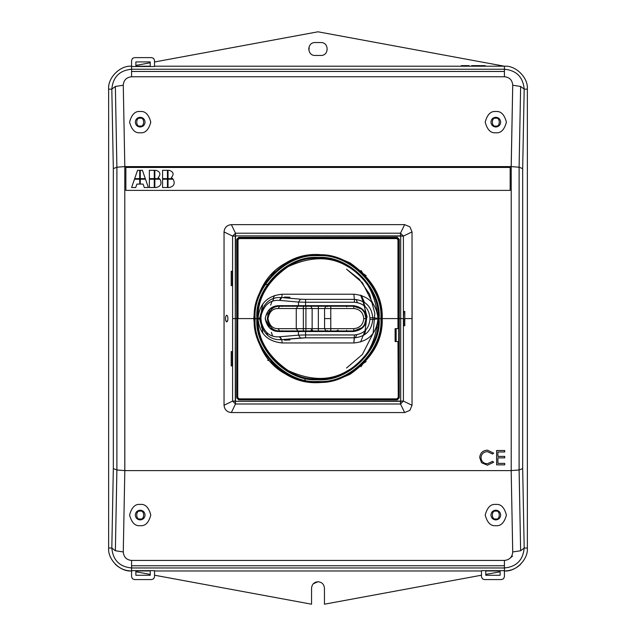 <?xml version="1.0" encoding="UTF-8"?>
<svg xmlns="http://www.w3.org/2000/svg" width="636" height="636" viewBox="0 0 636 636"><rect width="100%" height="100%" fill="white"/><g stroke="black" fill="none" stroke-linecap="round" stroke-linejoin="round"><path stroke-width="0.95" d="M134.45 579.579L132.423 578.736L134.45 579.579L151.662 579.579L134.45 579.579L151.662 579.579L153.689 578.736L151.662 579.579L134.45 579.579L132.423 578.736L131.58 576.709L132.423 578.736M495.81 511.177C491.215 509.802 491.215 520.296 495.81 518.92C500.413 520.296 500.413 509.802 495.81 511.177M140.19 518.92C144.785 520.296 144.785 509.802 140.19 511.177C135.587 509.802 135.587 520.296 140.19 518.92M140.19 126.015C144.785 127.391 144.785 116.889 140.19 118.272C135.587 116.889 135.587 127.391 140.19 126.015M495.81 118.272C491.215 116.889 491.215 127.391 495.81 126.015C500.413 127.391 500.413 116.889 495.81 118.272M318.286 31.856L320.401 32.245M485.252 66.216L485.252 65.643L471.65 65.643L471.65 66.216M477.763 66.216L477.763 65.643M461.354 66.216L461.354 65.643L469.074 65.643L469.074 66.216M135.881 61.915L150.223 61.915L135.881 61.915L135.881 66.216L135.881 61.915L150.223 61.915L150.223 66.216L150.223 61.915L150.223 66.216L135.881 66.216L150.223 66.216L135.881 66.216L135.881 61.915L150.223 61.915M308.985 47.048L309.191 49.004L308.675 49.004M315.13 55.459L320.87 55.459C329.186 55.817 329.186 42.199 320.87 42.556L315.13 42.556C306.814 42.199 306.814 55.817 315.13 55.459M135.881 65.421L150.223 62.773M154.524 61.978L318 31.8L504.42 66.216L504.42 69.229C516.456 70.397 523.038 77.043 524.175 89.159L527.363 89.159C528.389 77.807 515.772 65.19 504.42 66.216L154.524 66.216L154.524 60.476L153.689 58.448L151.662 57.614L134.45 57.614L132.423 58.448L131.58 60.476L131.58 66.518L154.524 66.518L154.524 60.476L154.524 66.518L131.58 66.518L131.58 60.476L131.58 66.216C120.228 65.19 107.611 77.807 108.637 89.159L108.637 548.033C107.611 559.386 120.228 572.003 131.58 570.977C125.292 570.874 119.878 568.632 115.362 564.259M481.476 575.214L324.455 604.2L324.455 588.181C324.042 584.293 321.895 582.139 318 581.733C314.009 582.139 311.855 584.341 311.553 588.348L311.553 604.2L154.524 575.214M318 581.733L313.341 583.721M500.119 571.772L485.777 574.419M329.472 570.977L353.99 570.977M470.147 570.977L165.853 570.977M485.777 570.977L500.119 570.977L485.777 570.977L485.777 575.278L485.777 570.977L500.119 570.977L485.777 570.977L500.119 570.977L500.119 575.278L500.119 570.977L500.119 575.278L485.777 575.278L500.119 575.278L485.777 575.278L485.777 570.977M135.881 570.977L150.223 570.977L135.881 570.977L135.881 575.278L135.881 570.977L150.223 570.977L135.881 570.977L150.223 570.977L150.223 575.278L150.223 570.977L150.223 575.278L135.881 575.278L150.223 575.278L135.881 575.278L135.881 570.977M282.01 570.977L306.528 570.977M150.223 574.419L135.881 571.772M520.638 564.259C516.122 568.632 510.708 570.874 504.42 570.977C515.772 572.003 528.389 559.386 527.363 548.033L527.363 89.159L524.183 89.159C523.038 77.043 516.456 70.397 504.42 69.229L504.42 66.216C515.772 65.19 528.389 77.807 527.363 89.159L527.363 548.033L524.183 548.033L522.673 468.573L522.673 168.62L519.111 167.22L519.111 469.972L522.673 468.573L519.111 469.972L520.638 550.744L524.183 548.033L527.363 548.033C528.389 559.386 515.772 572.003 504.42 570.977L504.42 576.709L503.577 578.736L501.55 579.579L484.338 579.579L482.311 578.736L481.476 576.709L481.476 570.675L504.42 570.675L504.42 576.709L504.42 567.964L504.42 570.675L481.476 570.675L481.476 576.709L482.311 578.736L484.338 579.579L482.311 578.736M315.599 32.245L317.714 31.856M173.183 179.217L168.023 179.217L168.023 187.533L169.24 187.533C174.002 186.396 175.321 183.621 173.183 179.217M169.168 170.321C173.541 171.768 174.24 174.248 171.267 177.762C174.24 174.248 173.541 171.768 169.168 170.321L168.023 170.321L168.023 178.637L172.642 178.637L171.267 177.762L172.642 178.637M167.451 178.637L167.451 170.321L162.578 170.321L162.578 178.637L167.451 178.637M154.834 187.533L156.043 187.533C160.813 186.396 162.124 183.621 159.994 179.217L154.834 179.217L154.834 187.533M154.262 179.217L149.381 179.217L149.381 187.533L154.262 187.533L154.262 179.217M155.979 170.321C160.351 171.768 161.051 174.248 158.078 177.762C161.051 174.248 160.351 171.768 155.979 170.321L154.834 170.321L154.834 178.637L159.445 178.637L158.078 177.762L159.445 178.637M154.262 178.637L154.262 170.321L149.381 170.321L149.381 178.637L154.262 178.637M143.092 184.09L144.285 187.533L148.379 187.533L145.501 179.217L140.278 179.217L140.278 184.09L143.092 184.09M134.474 179.217L131.604 187.533L135.699 187.533L136.891 184.09L139.705 184.09L139.705 179.217L134.474 179.217M139.705 178.637L139.705 170.321L137.551 170.321L134.673 178.637L139.705 178.637M142.424 170.321L140.278 170.321L140.278 178.637L145.302 178.637L142.424 170.321M125.864 190.395L125.864 167.451L510.167 167.451L510.167 190.395L125.864 190.395M162.578 187.533L167.451 187.533L167.451 179.217L162.578 179.217L162.578 187.533M285.262 297.036L289.944 297.235L285.262 297.036C283.465 297.203 283.584 297.354 285.628 297.489L289.944 297.235L285.628 297.489C283.584 297.354 283.465 297.203 285.262 297.036C283.465 297.203 283.584 297.354 285.628 297.489M285.628 339.696L289.952 339.934L285.628 339.696C283.584 339.839 283.465 339.99 285.262 340.157L289.944 339.958L285.262 340.157C283.465 339.99 283.584 339.839 285.628 339.696C283.584 339.839 283.465 339.99 285.262 340.157M265.204 318.596C266.858 310.217 271.349 305.9 278.671 305.654L282.925 305.654L281.215 305.654L282.074 306.512L282.925 305.654L282.074 306.512L281.215 305.654L281.207 306.226L281.215 305.654L278.671 305.654L298.491 305.654L298.491 302.06L300.518 299.198L305.59 299.381L300.518 299.198L298.491 302.06L305.59 302.243L305.59 299.381L354.387 299.381L353.855 294.222C368.427 295.613 376.456 303.642 377.943 318.302C375.51 293.268 365.525 276.064 347.971 266.683C331.038 256.157 311.115 256.125 288.203 266.587C267.565 281.072 257.516 298.308 258.057 318.302C259.456 303.73 267.478 295.7 282.145 294.222L353.855 294.222L282.145 294.222C267.478 295.7 259.456 303.73 258.057 318.302L259.719 318.127C262.628 303.563 269.99 296.71 281.796 297.561L282.145 294.222L281.796 297.561C269.99 296.71 262.628 303.563 259.719 318.127L260.553 318.127L260.553 319.057C263.161 331.746 269.569 337.652 279.768 336.77L281.796 339.632L282.145 342.971L353.855 342.971L354.387 334.949L305.59 334.949L305.59 331.539L327.246 331.539L327.246 330.505L327.246 331.539L325.918 331.539L325.918 330.839L325.918 331.539L305.59 331.539L353.6 331.539C361.9 330.195 366.209 325.878 366.503 318.596C366.209 311.314 361.9 306.997 353.6 305.654L305.59 305.654L305.59 302.243L298.491 302.06L298.491 305.654L305.59 305.654L278.671 305.654C271.349 305.9 266.858 310.217 265.204 318.596L269.211 327.659L269.211 324.877C266.746 323.501 265.45 321.411 265.339 318.596C265.45 315.782 266.746 313.683 269.211 312.316L269.211 309.533L275.515 306.027L269.211 309.533L269.211 312.316C266.746 313.683 265.45 315.782 265.339 318.596C265.45 321.411 266.746 323.501 269.211 324.877L269.211 327.659L275.515 331.165L305.59 331.539L298.491 331.539L298.491 335.132L305.59 334.949L298.491 335.132L300.518 337.994L305.59 337.811L305.59 334.949L305.59 337.811L354.387 337.811L305.59 337.811L281.796 339.632L300.518 337.994L298.491 335.132L279.768 336.77L298.491 335.132L298.491 331.539L278.671 331.539C271.349 331.284 266.858 326.976 265.204 318.596C266.858 326.976 271.349 331.284 278.671 331.539M338.519 305.654L338.519 306.226L338.519 305.654M338.519 330.966L338.519 331.539L338.519 330.966M338.193 305.654L338.193 306.226L338.193 305.654M338.193 330.966L338.193 331.539L338.193 330.966M361.59 309.04L353.751 306.226C361.184 307.013 365.295 311.123 366.082 318.557C365.295 311.123 361.184 307.013 353.751 306.226L353.751 308.524L353.751 306.226L330.784 306.226L330.784 308.524L353.751 308.524C359.801 309.16 363.148 312.507 363.784 318.557L366.082 318.557L363.784 318.636C363.148 324.686 359.801 328.033 353.751 328.669L278.059 328.669C272.606 328.709 269.259 325.362 268.018 318.636L267.351 318.636L268.002 322.587L267.351 318.557L268.018 318.557C269.259 311.823 272.606 308.484 278.059 308.524L296.265 308.524L278.059 308.524C272.606 308.484 269.259 311.823 268.018 318.557L268.018 318.636C269.259 325.362 272.606 328.709 278.059 328.669L296.265 328.669L296.265 308.524L303.364 308.524L296.265 308.524L296.265 328.669L303.364 328.669L303.364 308.524L305.916 308.524L303.364 308.524L303.364 328.669L305.916 328.669L305.916 308.524L312.133 308.524L305.916 308.524L305.916 328.669L312.133 328.669L312.133 308.524L318.35 308.524L312.133 308.524L312.133 328.669L318.35 328.669L318.35 308.524L324.567 308.524L318.35 308.524L318.35 328.669L324.567 328.669L324.567 318.596L324.567 328.669L330.784 328.669L330.784 318.596L324.567 318.596L324.567 308.524L330.784 308.524L324.567 308.524L324.567 318.596L330.784 318.596L330.784 308.524L330.784 328.669L353.751 328.669C359.801 328.033 363.148 324.686 363.784 318.636L366.082 318.636L363.784 318.557C363.148 312.507 359.801 309.16 353.751 308.524L330.784 308.524L330.784 306.226L284.181 306.226M267.351 318.557L267.351 318.557C268.869 310.288 272.979 306.178 279.681 306.226C272.979 306.178 268.869 310.288 267.351 318.557L268.002 314.597L267.351 318.525M270.03 310.885L269.624 311.425L270.03 310.885M278.059 308.524L279.681 306.226L278.059 308.524M296.265 308.524L297.887 306.226L296.265 308.524M303.364 308.524L303.364 306.226L303.364 308.524M305.916 308.524L305.916 306.226L305.916 308.524M312.133 308.524L310.71 306.226L312.133 308.524M318.35 308.524L318.35 306.226L318.35 308.524M324.567 308.524L325.99 306.226L324.567 308.524M361.598 309.032L353.751 306.226L279.681 306.226L291.391 306.226L282.789 306.226L282.789 305.654L290.819 305.654L283.37 305.654M366.082 318.557L364.428 312.395L361.781 309.191L364.428 312.395L365.939 316.704L365.939 320.48L364.428 324.797L361.598 328.152L353.751 330.966L361.781 327.755M358.799 327.309L358.982 326.84L358.799 327.309M335.156 330.966L318.35 330.966L325.99 330.966L318.35 330.966L318.35 328.669L318.35 330.966L310.71 330.966L353.751 330.966C361.184 330.179 365.295 326.069 366.082 318.636C365.295 326.069 361.184 330.179 353.751 330.966L353.751 328.669L353.751 330.966L330.784 330.966L330.784 328.669L330.784 330.966L346.795 330.966L346.692 330.251L346.795 330.966L339.123 330.966L346.795 330.966M336.372 330.966L338.082 330.108L336.372 330.966M346.692 306.942L346.795 306.226M361.781 328.001L364.428 324.797L366.082 318.636M324.567 328.669L325.99 330.966L324.567 328.669M312.133 328.669L310.71 330.966L312.133 328.669M305.916 328.669L305.916 330.966L310.71 330.966L305.916 330.966L305.916 328.669M303.364 328.669L303.364 330.966L305.916 330.966L303.364 330.966L303.364 328.669M296.265 328.669L297.887 330.966L303.364 330.966L297.887 330.966L296.265 328.669M278.059 328.669L279.681 330.966L297.887 330.966L279.681 330.966L278.059 328.669M267.351 318.636C268.869 326.904 272.979 331.014 279.681 330.966C272.979 331.014 268.869 326.904 267.351 318.636L267.351 318.636M269.616 325.767L270.03 326.308M291.391 331.539L291.391 330.966L279.681 330.966L290.008 330.966M290.008 306.226L291.391 306.226L291.391 305.654L290.819 305.654M335.156 306.226L330.784 306.226M330.784 330.966L324.837 330.966M292.663 306.353L292.663 305.654L292.663 306.353M291.256 305.654L286.772 305.654L291.256 305.654M279.904 299.564L280.611 298.205L279.904 299.564M280.993 339.672L280.611 338.988L280.993 339.672M279.904 337.629L279.498 336.794L279.904 337.629M360.604 342.009L365.096 330.648L366.614 318.596L363.657 301.901M365.096 306.536L360.604 295.184M273.687 298.61L272.566 301.313L273.687 298.61M266.007 284.459L267.351 284.443M512.529 556.142L510.557 557.724M503.577 578.736L501.55 579.579L503.577 578.736L504.42 576.709M226.71 315.225C225.677 315.838 225.327 317.523 225.645 320.282L226.71 321.967L227.775 320.282C228.093 317.523 227.744 315.838 226.71 315.225C227.744 315.838 228.093 317.523 227.775 320.282C227.068 322.428 226.352 322.428 225.645 320.282C225.327 317.523 225.677 315.838 226.71 315.225M237.729 272.709L237.3 272.709L237.729 272.709M237.3 284.181L237.729 284.181L237.3 284.181M396.149 341.54L397.977 341.54L398.271 397.428L396.832 398.859L239.168 398.859L237.729 397.428L237.729 239.764L239.168 238.325L237.729 239.764L239.168 238.611L396.832 238.611L397.977 239.764L397.977 318.596L382.244 318.596C382.944 340.029 372.235 358.577 350.118 374.23C325.505 385.559 304.095 385.559 285.882 374.23C266.961 364.118 256.252 345.579 253.756 318.596L238.023 318.596L237.729 239.764L237.729 397.428L239.168 398.859L396.832 398.859L398.271 397.428L397.977 341.54L395.115 341.54L395.115 328.637L395.115 341.54L395.115 328.637L397.977 328.637L397.977 239.764L396.832 238.611L239.168 238.611L238.023 239.764L238.023 318.596L253.756 318.596C256.252 345.579 266.961 364.118 285.882 374.23C304.095 385.559 325.505 385.559 350.118 374.23C372.235 358.577 382.944 340.029 382.244 318.596C382.944 297.155 372.235 278.616 350.118 262.962C325.505 251.633 304.095 251.633 285.882 262.962C266.961 273.075 256.252 291.614 253.756 318.596C256.252 291.614 266.961 273.075 285.882 262.962C304.095 251.633 325.505 251.633 350.118 262.962C372.235 278.616 382.944 297.155 382.244 318.596L398.271 318.596L398.271 328.637L398.271 239.764L398.271 318.596L397.977 328.637L395.115 328.637L396.149 328.637L396.149 341.54L396.149 328.637M398.271 324.328L398.7 324.328L398.271 324.328M398.7 312.856L398.271 312.856L398.7 312.856M396.832 238.325L398.271 239.764L396.832 238.325L239.168 238.325L396.832 238.325M398.271 397.428L398.271 341.54L398.271 397.428M237.729 353.012L237.3 353.012L237.729 353.012M237.3 364.484L237.729 364.484L237.3 364.484M231.202 351.581L232.243 351.581L231.202 351.581L231.202 365.915L232.243 365.915L232.243 351.581L232.243 365.915L231.202 365.915L231.202 351.581L232.243 351.581M235.503 235.892L400.497 235.892L400.497 233.197L235.503 233.197L235.296 318.596L232.601 318.596L232.601 401.093L235.503 403.995L400.497 403.995L403.399 401.093L403.399 236.099L400.497 233.197L400.497 235.892L403.399 236.099L400.704 236.099L400.704 318.596L403.399 318.596L400.704 318.596L400.704 401.093L403.399 401.093L400.704 401.093L400.497 403.995L400.497 401.3L235.503 401.3L235.503 403.995L235.503 401.3L232.601 401.093L235.296 401.093L235.296 318.596L235.503 401.3L400.704 401.093L400.704 318.596L399.273 318.596L399.273 239.335L397.262 237.323L238.739 237.323L236.727 239.335L237.3 239.335L237.3 397.858L236.727 397.858L236.727 318.596L235.296 318.596L236.727 318.596L236.727 397.858L238.739 399.869L397.262 399.869L397.262 399.297L238.739 399.297L397.262 399.297L397.262 399.869L399.273 397.858L397.262 399.297L398.7 397.858L398.7 318.596L399.273 318.596L398.7 318.596L398.7 239.335L397.262 237.896L238.739 237.896L237.3 239.335L238.739 237.323L238.739 237.896L397.262 237.896L397.262 237.323L397.262 237.896L399.273 239.335L398.7 239.335L398.7 397.858L399.273 397.858L399.273 318.596L399.273 397.858L397.262 399.869L238.739 399.869L236.727 397.858L238.739 399.297L238.739 399.869L237.3 397.858L237.3 318.596L236.727 318.596L237.3 318.596L237.3 239.335L236.727 239.335L236.727 318.596L236.727 239.335L238.739 237.323L397.262 237.323L399.273 239.335L399.273 318.596L400.704 318.596L400.704 236.099L235.503 235.892L235.503 233.197L232.601 236.099L232.601 318.596L235.296 318.596L235.296 236.099L232.601 236.099L235.503 235.892M232.243 271.278L231.202 271.278L232.243 271.278L232.243 285.612L232.243 271.278L231.202 271.278L231.202 285.612L232.243 285.612L231.202 285.612L231.202 271.278M403.757 311.425L404.798 311.425L403.757 311.425L403.399 318.596L403.757 311.425L404.798 311.425L404.798 318.596L412.096 318.596L412.033 231.901L403.399 236.099L403.399 401.093L400.497 403.995L235.503 403.995L232.601 401.093L232.601 236.099L224.039 231.941C224.508 227.537 226.941 225.096 231.345 224.635C226.941 225.096 224.508 227.537 224.039 231.941L232.601 236.099L235.503 233.197L231.345 224.635L235.503 233.197L400.497 233.197L404.655 224.635L231.345 224.635L404.655 224.635L400.497 233.197L403.399 236.099L412.033 231.901L409.886 226.837L404.655 224.635L409.886 226.837M409.886 410.355L404.655 412.557L231.345 412.557C226.941 412.088 224.508 409.656 224.039 405.251L224.055 318.596L224.039 405.251L232.601 401.093L224.039 405.251C224.508 409.656 226.941 412.088 231.345 412.557L235.503 403.995L231.345 412.557L404.655 412.557L400.497 403.995L404.655 412.557L409.886 410.355L412.033 405.291L403.399 401.093L412.033 405.291L412.096 318.596L404.798 318.596L404.798 325.767L403.757 325.767L404.798 325.767L404.798 311.425M403.757 318.596L403.757 325.767L403.757 318.596M404.798 325.767L403.757 325.767M224.039 231.941L224.055 318.596L224.039 231.941M232.243 285.612L231.202 285.612M232.243 365.915L231.202 365.915M412.033 231.901L412.033 405.291M493.679 453.15L487.422 450.153C482.732 450.471 480.164 452.959 479.711 457.61L481.524 462.722L487.438 465.226L493.679 462.221L492.558 461.37L487.43 463.755C483.543 463.549 481.396 461.529 480.999 457.705C481.38 453.921 483.503 451.894 487.343 451.624L492.558 454.017L493.679 453.15L492.558 454.017L487.343 451.624C483.503 451.894 481.38 453.921 480.999 457.705C481.38 453.921 483.503 451.894 487.343 451.624C483.503 451.894 481.38 453.921 480.999 457.705C481.396 461.529 483.543 463.549 487.43 463.755C483.543 463.549 481.396 461.529 480.999 457.705C481.396 461.529 483.543 463.549 487.43 463.755L492.558 461.37L493.679 462.221L487.438 465.226L481.524 462.722L479.711 457.61C480.164 452.959 482.732 450.471 487.422 450.153L493.679 453.15M497.909 463.39L504.714 463.39L497.909 463.39L497.909 457.872L497.909 463.39L497.909 457.872L504.714 457.872L497.909 457.872M504.714 456.402L504.714 457.872L504.714 456.402L497.909 456.402L504.714 456.402M497.909 451.989L497.909 456.402L497.909 451.989L504.714 451.989L497.909 451.989L497.909 456.402M504.714 450.519L504.714 451.989L504.714 450.519L496.621 450.519L504.714 450.519M504.714 464.86L496.621 464.86L496.621 450.519L496.621 464.86L504.714 464.86L504.714 463.39L504.714 464.86M495.81 117.263C492.876 117.573 491.246 119.202 490.936 122.144C491.246 125.077 492.876 126.707 495.81 127.017C498.751 126.707 500.381 125.077 500.691 122.144C500.381 119.202 498.751 117.573 495.81 117.263C498.751 117.573 500.381 119.202 500.691 122.144C500.381 125.077 498.751 126.707 495.81 127.017C492.876 126.707 491.246 125.077 490.936 122.144C491.246 119.202 492.876 117.573 495.81 117.263M495.81 132.749C500.826 133.353 504.364 129.816 506.423 122.144C504.364 114.464 500.826 110.926 495.81 111.531C490.793 110.926 487.255 114.464 485.204 122.144C487.255 129.816 490.793 133.353 495.81 132.749C490.793 133.353 487.255 129.816 485.204 122.144C487.255 114.464 490.793 110.926 495.81 111.531C500.826 110.926 504.364 114.464 506.423 122.144C504.364 129.816 500.826 133.353 495.81 132.749M140.19 117.263C137.249 117.573 135.619 119.202 135.309 122.144C135.619 125.077 137.249 126.707 140.19 127.017C143.124 126.707 144.754 125.077 145.064 122.144C144.754 119.202 143.124 117.573 140.19 117.263C143.124 117.573 144.754 119.202 145.064 122.144C144.754 125.077 143.124 126.707 140.19 127.017C137.249 126.707 135.619 125.077 135.309 122.144C135.619 119.202 137.249 117.573 140.19 117.263M140.19 132.749C145.207 133.353 148.745 129.816 150.796 122.144C148.745 114.464 145.207 110.926 140.19 111.531C135.174 110.926 131.636 114.464 129.577 122.144C131.636 129.816 135.174 133.353 140.19 132.749C135.174 133.353 131.636 129.816 129.577 122.144C131.636 114.464 135.174 110.926 140.19 111.531C145.207 110.926 148.745 114.464 150.796 122.144C148.745 129.816 145.207 133.353 140.19 132.749M116.905 469.972L124.783 470.6L124.783 166.592L116.905 167.22L116.889 469.972L116.889 167.22L113.327 168.62L113.327 468.573L116.889 469.972L115.362 550.744L123.273 551.953C123.774 557.152 126.548 559.974 131.58 560.427L131.58 565.73L504.42 565.73L504.42 560.427L131.58 560.427L504.42 560.427C509.547 559.903 512.314 557.072 512.727 551.953L511.177 470.6L124.823 470.6L123.273 551.953L124.823 470.6L511.177 470.6L512.727 551.953L520.638 550.744L519.095 469.972L511.177 470.6L519.095 469.972L519.111 167.22L511.217 166.592L511.217 470.6L511.217 166.592L519.095 167.22L520.638 86.448L512.727 85.232C512.29 80.041 509.516 77.218 504.42 76.765L131.58 76.765L131.58 71.463L504.42 71.463L504.42 69.229L131.58 69.229C119.552 70.389 112.962 77.036 111.817 89.159L113.327 168.62L116.889 167.22L115.362 86.448L111.817 89.159L115.362 86.448L123.273 85.232C123.67 80.112 126.445 77.29 131.58 76.765C126.445 77.29 123.67 80.112 123.273 85.232L115.362 86.448L116.905 167.22L124.823 166.592L123.273 85.232L124.823 166.592L511.177 166.592L512.727 85.232L511.217 166.592L124.783 166.592L124.823 470.6L116.905 469.972L113.327 468.573L111.817 548.033L115.362 550.744L116.905 469.972M495.81 510.175C492.876 510.485 491.246 512.107 490.936 515.049C491.246 517.99 492.876 519.612 495.81 519.922C498.751 519.612 500.381 517.99 500.691 515.049C500.381 512.107 498.751 510.485 495.81 510.175C498.751 510.485 500.381 512.107 500.691 515.049C500.381 517.99 498.751 519.612 495.81 519.922C492.876 519.612 491.246 517.99 490.936 515.049C491.246 512.107 492.876 510.485 495.81 510.175M495.81 525.662C500.826 526.266 504.364 522.728 506.423 515.049C504.364 507.369 500.826 503.839 495.81 504.435C490.793 503.839 487.255 507.369 485.204 515.049C487.255 522.728 490.793 526.266 495.81 525.662C490.793 526.266 487.255 522.728 485.204 515.049C487.255 507.369 490.793 503.839 495.81 504.435C500.826 503.839 504.364 507.369 506.423 515.049C504.364 522.728 500.826 526.266 495.81 525.662M140.19 510.175C137.249 510.485 135.619 512.107 135.309 515.049C135.619 517.99 137.249 519.612 140.19 519.922C143.124 519.612 144.754 517.99 145.064 515.049C144.754 512.107 143.124 510.485 140.19 510.175C143.124 510.485 144.754 512.107 145.064 515.049C144.754 517.99 143.124 519.612 140.19 519.922C137.249 519.612 135.619 517.99 135.309 515.049C135.619 512.107 137.249 510.485 140.19 510.175M140.19 525.662C145.207 526.266 148.745 522.728 150.796 515.049C148.745 507.369 145.207 503.839 140.19 504.435C135.174 503.839 131.636 507.369 129.577 515.049C131.636 522.728 135.174 526.266 140.19 525.662C135.174 526.266 131.636 522.728 129.577 515.049C131.636 507.369 135.174 503.839 140.19 504.435C145.207 503.839 148.745 507.369 150.796 515.049C148.745 522.728 145.207 526.266 140.19 525.662M115.362 550.744L111.817 548.033C112.962 560.157 119.552 566.795 131.58 567.964L504.42 567.964C516.456 566.795 523.038 560.149 524.175 548.033C523.038 560.149 516.456 566.795 504.42 567.964L504.42 565.73L504.42 567.964L131.58 567.964L131.58 576.709L131.58 560.427C126.548 559.974 123.774 557.152 123.273 551.953L115.362 550.736M153.689 578.736L154.524 576.709L154.524 570.675L154.524 576.709L153.689 578.736L151.662 579.579M154.524 576.709L154.524 570.977L481.476 570.977L481.476 576.709M154.524 570.675L131.58 570.675L154.524 570.675M111.817 548.033L113.327 468.573L113.327 168.62L111.817 89.159L108.637 89.159L108.637 548.033L111.817 548.033L108.637 548.033C107.611 559.386 120.228 572.003 131.58 570.977L131.58 576.709M131.58 66.216C120.228 65.19 107.611 77.807 108.637 89.159L111.817 89.159C112.962 77.036 119.552 70.389 131.58 69.229L131.58 66.518L131.58 69.229L504.42 69.229L504.42 71.463L131.58 71.463L131.58 76.765L504.42 76.765L504.42 71.463L504.42 76.765C509.516 77.218 512.29 80.041 512.727 85.232L520.638 86.448L524.183 89.159L520.638 86.448L519.095 167.22L522.673 168.62L524.183 89.159L522.673 168.62L522.673 468.573L524.183 548.033L520.638 550.744L512.727 551.953C512.314 557.072 509.547 559.903 504.42 560.427L504.42 565.73L131.58 565.73M131.58 60.476L132.423 58.448L134.45 57.614L151.662 57.614L134.45 57.614M151.662 57.614L153.689 58.448L154.524 60.476M131.58 69.229L131.58 71.463M484.338 579.579L501.55 579.579M481.476 570.977L154.524 570.977M154.524 66.216L504.42 66.216M304.795 380.018L305.829 378.46M268.941 360.517L267.629 360.262M377.235 327.771L378.396 327.771L377.235 327.771M258.057 318.89L254.313 318.596C251.466 287.09 286.494 252.063 318 254.909C349.506 252.063 384.534 287.09 381.687 318.596C384.534 287.09 349.506 252.063 318 254.909C286.494 252.063 251.466 287.09 254.313 318.596L255.171 318.596C252.365 287.512 286.916 252.961 318 255.767C349.085 252.961 383.635 287.512 380.829 318.596L381.687 318.596L380.829 318.596C383.635 287.512 349.085 252.961 318 255.767C286.916 252.961 252.365 287.512 255.171 318.596L256.912 318.596C254.185 348.822 287.774 382.411 318 379.684C348.226 382.411 381.815 348.822 379.088 318.596C381.815 288.37 348.226 254.774 318 257.508L318 258.367C288.203 255.672 255.084 288.8 257.771 318.596C255.084 348.393 288.203 381.513 318 378.825C347.797 381.513 380.916 348.393 378.229 318.596C380.916 288.8 347.797 255.672 318 258.367C347.797 255.672 380.916 288.8 378.229 318.596L379.088 318.596L378.229 318.596C380.916 348.393 347.797 381.513 318 378.825L318 379.684L318 378.825C288.203 381.513 255.084 348.393 257.771 318.596L258.057 318.89C257.516 338.885 267.565 356.12 288.203 370.605C311.115 381.067 331.038 381.036 347.971 370.502C365.525 361.129 375.51 343.925 377.943 318.89L377.943 318.302C376.456 303.642 368.427 295.613 353.855 294.222L354.387 299.381L305.59 299.381L305.59 302.243L354.387 302.243L354.387 299.381L354.387 302.243C363.808 303.173 368.983 308.349 369.921 317.769L372.776 317.769C371.678 306.608 365.549 300.486 354.387 299.381C365.549 300.486 371.678 306.608 372.776 317.769L377.943 318.302L372.776 317.769L372.776 319.423L377.943 318.89L372.776 319.423L372.776 317.769L369.921 317.769L369.921 319.423L372.776 319.423L369.921 319.423L369.921 317.769C368.983 308.349 363.808 303.173 354.387 302.243L305.59 302.243L305.59 305.654L353.6 305.654C361.9 306.997 366.209 311.314 366.503 318.596C366.209 325.878 361.9 330.195 353.6 331.539L305.59 331.539L305.59 334.949L354.387 334.949C363.808 334.019 368.983 328.844 369.921 319.423C368.983 328.844 363.808 334.019 354.387 334.949L354.387 337.811C365.549 336.706 371.678 330.577 372.776 319.423C371.678 330.577 365.549 336.706 354.387 337.811L353.855 342.971C368.427 341.58 376.456 333.55 377.943 318.89C376.456 333.55 368.427 341.58 353.855 342.971L282.145 342.971C267.478 341.484 259.456 333.463 258.057 318.89C259.456 333.463 267.478 341.484 282.145 342.971L281.796 339.632C269.99 340.483 262.628 333.63 259.719 319.057L258.057 318.89L259.719 319.057C262.628 333.63 269.99 340.483 281.796 339.632L279.768 336.77C269.569 337.652 263.161 331.746 260.553 319.057L259.719 319.057L260.553 319.057L260.553 318.127C263.161 305.439 269.569 299.54 279.768 300.423C269.569 299.54 263.161 305.439 260.553 318.127L259.719 318.127L259.719 319.057L259.719 318.127L258.057 318.302C257.516 298.308 267.565 281.072 288.203 266.587C311.115 256.125 331.038 256.157 347.971 266.683C365.525 276.064 375.51 293.268 377.943 318.302L377.943 318.89C375.51 343.925 365.525 361.129 347.971 370.502C331.038 381.036 311.115 381.067 288.203 370.605C267.565 356.12 257.516 338.885 258.057 318.89L258.065 319.399M378.396 309.422L377.235 309.422L378.396 309.422M267.637 335.291L266.826 332.596M364.436 334.806L365.883 329.846M367.163 317.237L361.391 295.43L364.436 302.386M274.609 295.43L272.939 298.88M271.85 301.575L270.697 305.129M271.373 332.342L272.566 335.88L271.373 332.342M281.613 339.6L280.102 336.746L281.613 339.6M355.381 337.78L356.78 334.767M357.448 302.545L356.049 299.461M275.515 330.243L275.515 331.165L275.515 330.243M281.215 331.539L281.207 330.966L281.215 331.539L282.074 330.68L282.925 331.539L282.074 330.68L281.215 331.539M275.515 306.027L275.515 306.95L275.515 306.027M325.918 306.353L325.918 305.654L325.918 306.353M327.246 306.687L327.246 305.654L327.246 306.687M292.663 330.839L292.663 331.539L292.663 330.839M286.772 331.539L289.611 331.539L286.772 331.539M338.193 331.539L327.246 331.539M298.491 302.06L279.768 300.423L281.796 297.561L279.768 300.423L298.491 302.06M300.518 299.198L281.796 297.561L300.518 299.198M258.065 317.793L258.057 318.302M262.851 303.913L261.674 309.406L260.927 318.596L262.851 333.28M346.533 368.021L362.361 354.506L373.157 333.272L374.827 313.325L369.651 294.317L359.308 279.212L346.533 269.171L362.361 282.686L373.157 303.921M260.927 318.596L261.674 309.406M261.674 327.786L261.15 323.605M256.912 318.596L257.771 318.596C255.084 288.8 288.203 255.672 318 258.367L318 257.508C287.774 254.774 254.185 288.37 256.912 318.596C254.185 288.37 287.774 254.774 318 257.508C348.226 254.774 381.815 288.37 379.088 318.596L380.829 318.596L379.088 318.596C381.815 348.822 348.226 382.411 318 379.684C287.774 382.411 254.185 348.822 256.912 318.596M255.171 318.596C252.365 349.681 286.916 384.231 318 381.417C349.085 384.231 383.635 349.681 380.829 318.596C383.635 349.681 349.085 384.231 318 381.417C286.916 384.231 252.365 349.681 255.171 318.596M254.313 318.596C251.466 350.102 286.494 385.13 318 382.284C349.506 385.13 384.534 350.102 381.687 318.596C384.534 350.102 349.506 385.13 318 382.284C286.494 385.13 251.466 350.102 254.313 318.596M272.971 363.625L271.039 362.146L272.971 363.625L275.022 366.726L272.971 363.625C286.733 376.281 301.75 382.498 318 382.284M360.978 366.726L363.029 363.625L366.129 361.574L363.029 363.625L360.978 366.726M271.039 362.146L269.871 361.574L271.039 362.146M272.971 273.56L269.871 275.611L272.971 273.56L275.022 270.467L272.971 273.56M363.029 273.56L360.978 270.467L363.029 273.56L366.129 275.611L363.029 273.56M312.594 329.997L311.624 330.966M282.789 330.966L282.789 331.539M282.925 305.654L282.471 305.789L282.925 305.654M282.925 331.539L282.471 331.404L282.925 331.539"/></g></svg>
